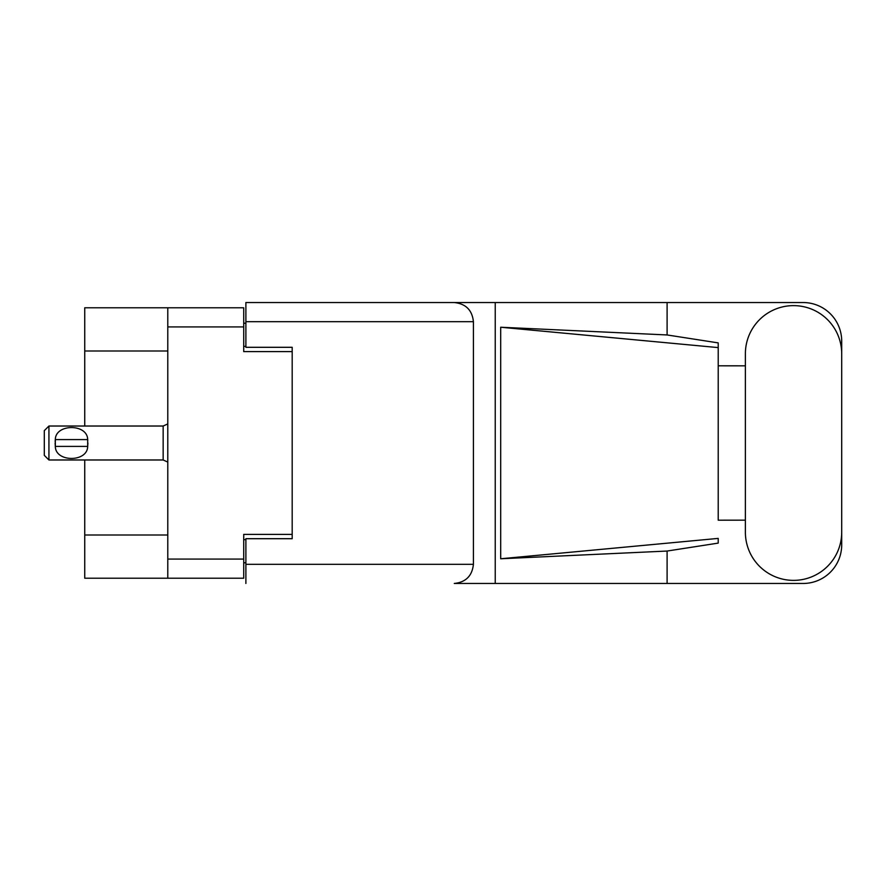 <?xml version="1.0" encoding="UTF-8"?>
<svg xmlns="http://www.w3.org/2000/svg" width="886" height="886" viewBox="0 0 886 886"><rect width="100%" height="100%" fill="white"/><g stroke="black" fill="none" stroke-linecap="round" stroke-linejoin="round"><path stroke-width="1.33" d="M167.786 351L84.746 351L84.746 307.785L243.728 307.785L243.728 351.62L292.192 351.62L292.192 347.301L292.192 538.699L245.887 538.699L245.887 564.327L473.412 564.327L473.412 321.673L245.887 321.673L245.887 302.536L803.115 302.536A38.585 38.585 0 0 1 841.7 341.121L841.7 365.829M292.192 538.699L292.192 534.38L243.728 534.38L243.728 578.215L84.746 578.215L84.746 535L167.786 535M84.746 351L84.746 426.022M84.746 459.978L84.746 535M167.786 578.215L167.786 307.785M245.887 562.776L243.728 562.776M243.728 323.224L245.887 323.224M745.381 532.22A48.154 48.154 0 0 0 793.546 580.374A48.154 48.154 0 0 0 841.7 532.22L841.7 353.78A48.154 48.154 0 0 0 793.546 305.626A48.154 48.154 0 0 0 745.381 353.78L745.381 532.22M473.412 564.327C472.194 575.867 465.815 582.246 454.263 583.464L803.115 583.464A38.585 38.585 0 0 0 841.7 544.879L841.7 520.171M745.381 520.171L718.214 520.182L718.214 347.6L718.214 520.182M500.69 327.233L718.214 347.6L718.214 342.893L667.103 334.952L500.69 327.233L500.69 558.767L718.214 538.4L718.214 543.107L667.103 551.048L667.103 583.464M500.69 558.767L667.103 551.048M667.103 334.952L667.103 302.536M495.241 583.464L495.241 302.536L245.887 302.536M718.214 365.818L745.381 365.829M292.192 347.301L245.887 347.301L245.887 321.673M245.887 583.464L245.887 564.327M454.263 302.536C465.815 303.754 472.194 310.133 473.412 321.673M48.929 426.022L44.3 430.651L44.3 455.349L48.929 459.978L48.929 426.022L163.157 426.022L167.786 423.929M55.142 441.45L55.32 439.6C55.453 423.563 87.548 423.53 87.681 439.6L87.78 440.508M55.109 443L55.32 446.4L55.32 439.6L87.681 439.6L87.681 446.4C87.559 462.448 55.43 462.459 55.32 446.4L87.681 446.4L87.891 443M167.786 559.077L243.728 559.077M243.728 326.923L167.786 326.923M243.728 539.629L245.887 539.629M245.887 346.371L243.728 346.371M167.786 462.071L163.157 459.978L163.157 426.022M163.157 459.978L48.929 459.978"/></g></svg>
